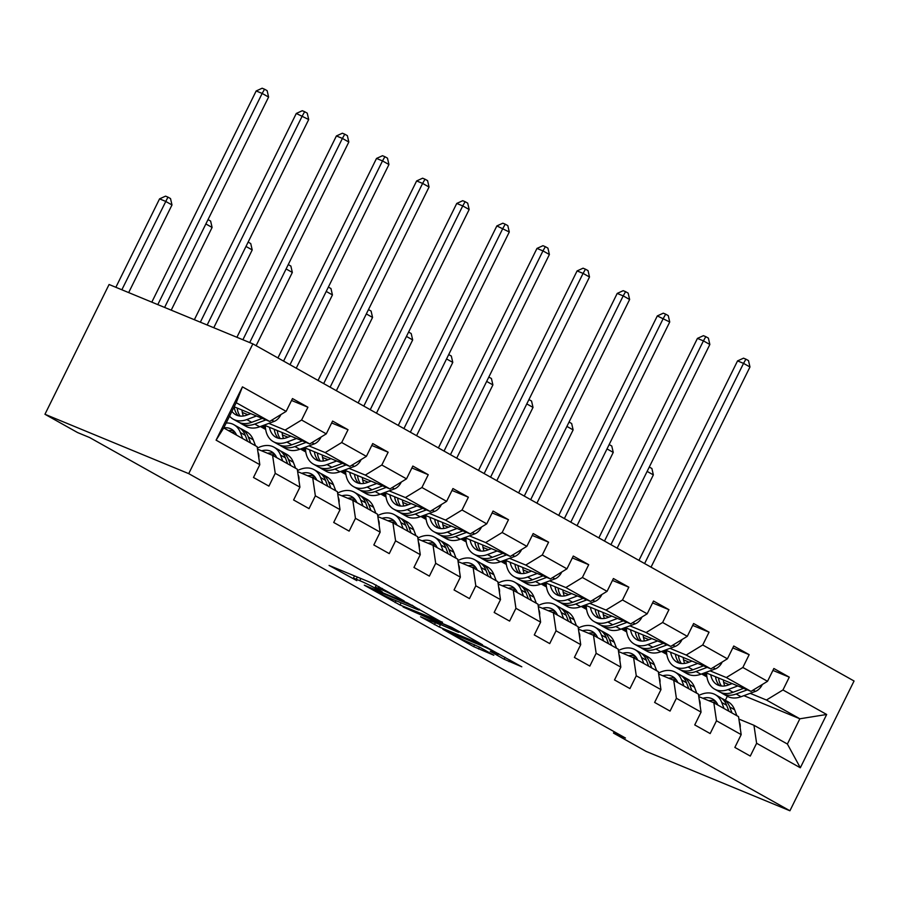 <?xml version="1.0" encoding="UTF-8"?>
<svg xmlns="http://www.w3.org/2000/svg" width="899" height="899" viewBox="0 0 899 899"><rect width="100%" height="100%" fill="white"/><g stroke="black" fill="none" stroke-linecap="round" stroke-linejoin="round"><path stroke-width="1.35" d="M404.157 600.948L372.343 583.215L329.079 565.449L356.813 580.63A12.305 0.73 -153.7 0 1 353.307 578.282A12.305 0.73 -153.7 0 1 356.262 579.214L359.791 580.664A12.305 0.73 -153.7 0 1 375.4 588.306L382.277 591.924L378.693 589.665A12.305 0.73 -153.7 0 1 375.186 587.317A12.305 0.73 -153.7 0 1 378.142 588.238L381.67 589.699A12.305 0.73 -153.7 0 1 397.268 597.341L404.157 600.948M504.125 659.225L521.802 666.8L486.044 646.977L442.791 629.21L473.672 646.639L493.821 655.247L479.976 647.359L467.986 642.043A10.294 0.607 -153.7 0 1 457.726 637.155A10.294 0.607 -153.7 0 1 452.006 633.694A10.294 0.607 -153.7 0 1 454.478 634.469L482.347 645.976A10.294 0.607 -153.7 0 1 492.607 650.854A10.294 0.607 -153.7 0 1 498.327 654.326A10.294 0.607 -153.7 0 1 495.855 653.551L490.281 651.337L504.125 659.225L505.081 657.304M188.723 473.638L44.95 414.27L77.606 432.576L89.585 437.521L625.468 738.034L613.489 733.09L646.145 751.407L789.918 810.774L188.723 473.638L252.855 343.868L854.05 681.004L789.918 810.774M442.387 622.49L407.55 602.959L364.297 585.193L400.044 605.016L442.522 622.22M451.68 627.356L482.561 644.797L439.296 627.019L420.575 616.759L439.6 624.423L430.048 618.95L403.112 606.994L451.68 627.356M772.915 670.407L789.288 677.161L773.859 668.508L767.532 681.307L742.844 667.474L749.17 654.663L733.741 646.01L727.415 658.821L702.726 644.976L709.053 632.177L693.623 623.524L687.297 636.323L662.619 622.479L668.946 609.679L653.517 601.026L647.19 613.826L622.501 599.981L628.828 587.182L613.399 578.529L607.072 591.328L582.383 577.484L588.71 564.684L573.281 556.032L566.954 568.831L542.277 554.998L548.592 542.187L533.174 533.545L526.848 546.345L502.159 532.5L508.486 519.701L493.057 511.048L486.73 523.847L462.041 510.003L468.368 497.203L452.939 488.55L446.612 501.35L421.923 487.505L428.25 474.706L412.832 466.053L406.505 478.852L381.817 465.008L388.143 452.208L372.714 443.555L366.387 456.366L341.699 442.522L348.025 429.722L332.596 421.069L326.27 433.869L301.581 420.024L307.908 407.225L292.478 398.572L286.152 411.371L242.438 386.862L216.097 440.162L223.727 427.946L257.159 446.691L259.811 464.682L253.484 477.481L268.913 486.134L275.24 473.335L272.588 455.344L297.277 469.188L299.929 487.179L293.602 499.979L309.031 508.632L315.358 495.821L312.706 477.841L337.383 491.686L340.036 509.666L333.709 522.465L349.138 531.118L355.465 518.318L352.813 500.338L377.501 514.183L380.153 532.163L373.827 544.963L389.256 553.615L395.582 540.816L392.93 522.825L417.619 536.669L420.271 554.661L413.945 567.46L429.374 576.113L435.7 563.313L433.048 545.322L457.726 559.167L460.378 577.158L454.051 589.958L469.48 598.61L475.807 585.811L473.155 567.82L497.844 581.664L500.496 599.644L494.169 612.455L509.598 621.097L515.925 608.297L513.273 590.317L537.962 604.162L540.614 622.142L534.287 634.941L549.716 643.594L556.043 630.795L553.391 612.815L578.068 626.648L580.72 644.639L574.394 657.439L589.823 666.092L596.149 653.292L593.497 635.301L618.186 649.145L620.838 667.137L614.511 679.936L629.941 688.589L636.267 675.79L633.615 657.798L658.304 671.643L660.956 689.634L654.629 702.434L670.058 711.087L676.385 698.276L673.733 680.296L698.422 694.14L701.063 712.12L694.736 724.92L710.165 733.573L716.492 720.773L713.84 702.793L738.529 716.638L741.181 734.618L734.854 747.417L750.283 756.07L756.61 743.271L753.958 725.279L787.389 744.035L799.863 718.784L766.442 700.029L750.193 693.331M789.288 677.161L782.962 689.96L826.675 714.48L800.324 767.78L756.61 743.271M741.181 734.618L716.492 720.773M701.063 712.12L676.385 698.276M660.956 689.634L636.267 675.79M620.838 667.137L596.149 653.292M580.72 644.639L556.043 630.795M540.614 622.142L515.925 608.297M500.496 599.644L475.807 585.811M460.378 577.158L435.7 563.313M420.271 554.661L395.582 540.816M380.153 532.163L355.465 518.318M340.036 509.666L315.358 495.821M299.929 487.179L275.24 473.335M259.811 464.682L216.097 440.162M710.086 670.834L726.325 677.543L751.013 691.387L705.434 672.564M689.128 662.181L683.566 659.888M666.609 652.876L662.406 651.146M666.822 654.438L661.518 651.472M698.77 696.568L713.84 702.793M751.013 691.387L767.532 681.307M726.325 677.543L742.844 667.474M669.969 648.336L686.207 655.045L710.895 668.89L665.316 650.067M649.011 639.683L643.459 637.391M626.502 630.39L622.288 628.648M626.704 631.941L621.411 628.974M658.664 674.07L673.733 680.296M710.895 668.89L727.415 658.821M686.207 655.045L702.726 644.976M629.851 625.839L646.1 632.548L670.778 646.392L625.198 627.569M608.893 617.186L603.341 614.894M586.384 607.893L582.181 606.151M586.586 609.455L581.293 606.477M618.546 651.573L633.615 657.798M670.778 646.392L687.297 636.323M646.1 632.548L662.619 622.479M589.744 603.341L605.982 610.05L630.671 623.895L585.092 605.072M568.786 594.689L563.223 592.396M546.266 585.395L542.063 583.653M546.48 586.957L541.176 583.99M578.428 629.086L593.497 635.301M630.671 623.895L647.19 613.826M605.982 610.05L622.501 599.981M549.626 580.855L565.864 587.564L590.553 601.397L544.974 582.574M528.668 572.191L523.117 569.899M506.159 562.898L501.945 561.167M506.362 564.46L501.069 561.493M538.321 606.589L553.391 612.815M590.553 601.397L607.072 591.328M565.864 587.564L582.383 577.484M509.508 558.358L525.758 565.066L550.435 578.911L504.856 560.088M488.55 549.705L482.999 547.412M466.042 540.4L461.839 538.67M466.244 541.962L460.951 538.995M498.203 584.092L513.273 590.317M550.435 578.911L566.954 568.831M525.758 565.066L542.277 554.998M469.402 535.86L485.64 542.569L510.329 556.414L464.749 537.591M448.444 527.207L442.881 524.915M425.924 517.914L421.721 516.172M426.137 519.476L420.833 516.498M458.085 561.594L473.155 567.82M510.329 556.414L526.848 546.345M485.64 542.569L502.159 532.5M429.284 513.363L445.522 520.072L470.211 533.916L424.631 515.093M408.326 504.71L402.774 502.417M385.817 495.416L381.603 493.675M386.019 496.978L380.727 494.012M417.979 539.097L433.048 545.322M470.211 533.916L486.73 523.847M445.522 520.072L462.041 510.003M389.166 490.876L405.415 497.574L430.093 511.419L384.514 492.596M368.208 482.212L362.657 479.92M345.699 472.919L341.496 471.188M345.901 474.481L340.609 471.514M377.861 516.61L392.93 522.825M430.093 511.419L446.612 501.35M405.415 497.574L421.923 487.505M349.059 468.379L365.297 475.088L389.986 488.932L344.396 470.11M328.09 459.726L322.539 457.434M305.581 450.421L301.379 448.691M305.784 451.983L300.491 449.017M337.743 494.113L352.813 500.338M389.986 488.932L406.505 478.852M365.297 475.088L381.817 465.008M308.941 445.882L325.18 452.59L349.868 466.435L304.289 447.612M287.983 437.229L282.432 434.936M265.475 427.935L261.261 426.193M265.677 429.486L260.384 426.519M297.636 471.615L312.706 477.841M349.868 466.435L366.387 456.366M325.18 452.59L341.699 442.522M268.823 423.384L285.073 430.093L309.75 443.937L264.171 425.115M247.866 414.731L242.314 412.439M257.519 449.118L272.588 455.344M309.75 443.937L326.27 433.869M285.073 430.093L301.581 420.024M242.438 386.862L236.212 402.696L269.644 421.44L234.178 406.798M269.644 421.44L286.152 411.371M44.95 414.27L109.082 284.5L252.855 343.868M614.174 731.707L613.489 733.09M236.212 402.696L223.727 427.946M729.235 684.667L723.684 682.375M706.726 675.374L702.524 673.643M706.929 676.936L701.636 673.969M743.9 695.669L799.863 718.784L826.675 714.48M725.336 700.299L727.336 696.253M738.888 719.065L753.958 725.279M800.324 767.78L787.389 744.035M766.442 700.029L782.962 689.96M291.546 400.46L307.908 407.225M261.8 425.991L265.43 427.497M331.664 422.957L348.025 429.722M263.71 425.283L265.351 426.205M301.918 448.489L305.548 449.983M371.781 445.454L388.143 452.208M303.828 447.781L305.469 448.702M342.036 470.986L345.654 472.481M411.888 467.952L428.25 474.706M343.935 470.278L345.576 471.2M382.142 493.484L385.772 494.978M452.006 490.449L468.368 497.203M384.053 492.776L385.693 493.686M422.26 515.97L425.89 517.476M492.124 512.936L508.486 519.701M424.171 515.262L425.811 516.183M462.378 538.467L465.997 539.962M532.23 535.433L548.592 542.187M464.277 537.759L465.918 538.681M502.485 560.965L506.115 562.459M572.348 557.931L588.71 564.684M504.395 560.257L506.036 561.178M542.603 583.462L546.232 584.957M612.466 580.428L628.828 587.182M544.513 582.754L546.154 583.665M582.721 605.948L586.339 607.454M652.573 602.914L668.946 609.679M584.631 605.241L586.26 606.162M622.827 628.446L626.457 629.952M692.691 625.412L709.053 632.177M624.738 627.738L626.378 628.659M662.945 650.943L666.575 652.438M732.809 647.909L749.17 654.663M664.855 650.235L666.496 651.157M703.063 673.441L706.681 674.935M704.973 672.733L706.603 673.654M411.911 605.544L371.332 588.53L375.119 590.89A12.305 0.73 -153.7 0 0 390.717 598.532L416.125 609.016A12.305 0.73 -153.7 0 0 419.08 609.949A12.305 0.73 -153.7 0 0 415.574 607.6L412.102 605.162M456.49 631.491A10.294 0.607 -153.7 0 0 458.962 632.267A10.294 0.607 -153.7 0 0 453.242 628.794A10.294 0.607 -153.7 0 0 442.982 623.917L432.239 619.58L441.791 625.052L456.49 631.491M250.776 413.652L246.978 415.057A24.88 16.396 119.3 0 1 235.662 414.697A24.88 16.396 119.3 0 1 231.953 411.315M256.451 416.001L246.809 419.575A29.982 19.756 119.3 0 1 233.178 419.148A29.982 19.756 119.3 0 1 229.56 416.158M280.758 414.664L280.724 415.012A10.383 6.844 119.3 0 1 274.105 421.429L259.665 426.789A29.982 19.756 119.3 0 1 246.034 426.351L241.146 423.609A29.982 19.756 -60.7 0 0 254.777 424.047L265.924 419.912M243.393 415.99A24.88 16.396 119.3 0 1 241.988 410.023M262.261 418.395L251.698 422.316A29.982 19.756 119.3 0 1 238.055 421.878L233.178 419.148M234.156 406.854A24.88 16.396 -60.7 0 0 238.291 415.754M239.662 422.642A29.982 19.756 -60.7 0 0 241.146 423.609M240.134 416.068A24.88 16.396 119.3 0 1 237.179 408.034M164.607 307.436L268.599 97.047L262.16 93.44L256.17 90.968L151.807 302.143M157.797 304.615L262.16 93.44L264.553 89.215L267.127 90.664L268.599 97.047M256.17 90.968L262.148 88.226L264.553 89.215M258.788 457.76A10.383 6.844 -60.7 0 0 258.384 453.231L257.957 452.141M255.53 445.78L253.237 439.791A29.982 19.756 -60.7 0 0 246.764 431.925L241.876 429.183A29.982 19.756 -60.7 0 0 240.269 428.418M242.674 438.566L240.381 432.576A29.982 19.756 -60.7 0 0 233.897 424.71A29.982 19.756 -60.7 0 0 226.177 423.002M236.572 435.15A24.88 16.396 -60.7 0 0 231.414 429.16A24.88 16.396 -60.7 0 0 223.772 427.857M250.641 443.038L248.349 437.049A29.982 19.756 -60.7 0 0 241.876 429.183M231.582 432.352A24.88 16.396 119.3 0 1 234.909 432.25M233.897 424.71L238.786 427.452A29.982 19.756 119.3 0 1 245.27 435.318L247.562 441.308M233.673 430.846A24.88 16.396 -60.7 0 0 228.492 430.621M128.669 292.591L171.99 204.95L165.562 201.342L159.561 198.87L115.859 287.298M121.848 289.781L167.944 197.128L170.518 198.567L171.99 204.95M159.561 198.87L165.551 196.139L167.944 197.128M290.894 436.15L287.096 437.555A24.88 16.396 119.3 0 1 275.779 437.195A24.88 16.396 119.3 0 1 269.498 427.317M296.569 438.487L286.916 442.072A29.982 19.756 119.3 0 1 273.285 441.634A29.982 19.756 119.3 0 1 265.329 425.598M320.876 437.161L320.831 437.51A10.383 6.844 119.3 0 1 314.212 443.926L299.783 449.286A29.982 19.756 119.3 0 1 286.152 448.848L281.263 446.106A29.982 19.756 -60.7 0 0 294.894 446.545L306.042 442.409M283.511 438.476A24.88 16.396 119.3 0 1 282.106 432.52M302.379 440.892L291.804 444.814A29.982 19.756 119.3 0 1 278.173 444.376L273.285 441.634M274.262 429.284A24.88 16.396 -60.7 0 0 278.398 438.24M279.78 445.14A29.982 19.756 -60.7 0 0 281.263 446.106M280.252 438.566A24.88 16.396 119.3 0 1 277.285 430.531M207.163 325L308.705 119.533L296.288 113.465L194.353 319.718M200.342 322.19L302.278 115.937L304.66 111.712L307.233 113.15L308.705 119.533M296.288 113.465L302.266 110.723L304.66 111.712M331.001 458.647L327.214 460.052A24.88 16.396 119.3 0 1 315.897 459.692A24.88 16.396 119.3 0 1 309.604 449.803M336.687 460.985L327.034 464.569A29.982 19.756 119.3 0 1 313.403 464.131A29.982 19.756 119.3 0 1 305.446 448.084M360.982 459.647L360.949 460.007A10.383 6.844 119.3 0 1 354.33 466.424L339.889 471.773A29.982 19.756 119.3 0 1 326.258 471.346L321.37 468.604A29.982 19.756 -60.7 0 0 335.001 469.042L346.16 464.895M323.618 460.973A24.88 16.396 119.3 0 1 322.213 455.018M342.485 463.39L331.922 467.311A29.982 19.756 119.3 0 1 318.291 466.873L313.403 464.131M314.38 451.77A24.88 16.396 -60.7 0 0 318.516 460.738M319.887 467.637A29.982 19.756 -60.7 0 0 321.37 468.604M320.359 461.063A24.88 16.396 119.3 0 1 317.403 453.029M249.708 342.575L348.823 142.031L342.395 138.424L336.406 135.951L236.898 337.282M242.887 339.755L342.395 138.424L344.778 134.209L347.351 135.648L348.823 142.031M336.406 135.951L342.384 133.221L344.778 134.209M298.906 480.257A10.383 6.844 -60.7 0 0 298.502 475.728L298.075 474.627M295.647 468.278L293.355 462.288A29.982 19.756 -60.7 0 0 286.871 454.411L281.983 451.68A29.982 19.756 -60.7 0 0 280.387 450.916M282.792 461.063L280.499 455.074A29.982 19.756 -60.7 0 0 274.015 447.208A29.982 19.756 -60.7 0 0 257.372 448.118M276.69 457.647A24.88 16.396 -60.7 0 0 271.52 451.646A24.88 16.396 -60.7 0 0 261.631 450.826M290.759 465.536L288.467 459.546A29.982 19.756 -60.7 0 0 281.983 451.68M271.464 454.883A24.88 16.396 119.3 0 1 275.027 454.748M274.015 447.208L278.904 449.95A29.982 19.756 119.3 0 1 285.376 457.816L287.669 463.805M273.79 453.343A24.88 16.396 -60.7 0 0 267.61 453.287M171.215 310.166L212.097 227.447L205.871 223.952M208.017 219.603L210.624 221.064L212.097 227.447M208.051 219.614L207.703 220.233M339.024 502.755A10.383 6.844 -60.7 0 0 338.608 498.226L338.193 497.125M335.754 490.764L333.462 484.775A29.982 19.756 -60.7 0 0 326.989 476.908L322.1 474.166A29.982 19.756 -60.7 0 0 320.505 473.413M322.898 483.561L320.606 477.571A29.982 19.756 -60.7 0 0 314.133 469.705A29.982 19.756 -60.7 0 0 297.479 470.615M316.796 480.133A24.88 16.396 -60.7 0 0 311.638 474.144A24.88 16.396 -60.7 0 0 301.749 473.312M330.877 488.033L328.584 482.044A29.982 19.756 -60.7 0 0 322.1 474.166M311.571 477.369A24.88 16.396 119.3 0 1 315.144 477.234M314.133 469.705L319.021 472.436A29.982 19.756 119.3 0 1 325.494 480.313L327.787 486.303M313.908 475.829A24.88 16.396 -60.7 0 0 307.728 475.785M213.771 327.73L252.214 249.944L245.989 246.45M248.135 242.101L250.742 243.562L252.214 249.944M248.169 242.112L247.821 242.73M371.118 481.134L367.32 482.549A24.88 16.396 119.3 0 1 356.004 482.179A24.88 16.396 119.3 0 1 349.722 472.301M376.793 483.482L367.152 487.067A29.982 19.756 119.3 0 1 353.521 486.629A29.982 19.756 119.3 0 1 345.564 470.582M401.1 482.145L401.066 482.505A10.383 6.844 119.3 0 1 394.447 488.91L380.007 494.27A29.982 19.756 119.3 0 1 366.376 493.832L361.488 491.101A29.982 19.756 -60.7 0 0 375.119 491.528L386.267 487.393M363.735 483.471A24.88 16.396 119.3 0 1 362.331 477.504M382.603 485.876L372.04 489.798A29.982 19.756 119.3 0 1 358.409 489.371L353.521 486.629M354.487 474.267A24.88 16.396 -60.7 0 0 358.634 483.235M360.005 490.124A29.982 19.756 -60.7 0 0 361.488 491.101M360.477 483.561A24.88 16.396 119.3 0 1 357.521 475.515M290.006 364.702L388.941 164.528L382.502 160.921L376.512 158.449L277.926 357.937M283.578 361.106L382.502 160.921L384.896 156.707L387.469 158.145L388.941 164.528M376.512 158.449L382.491 155.718L384.896 156.707M411.236 503.631L407.438 505.036A24.88 16.396 119.3 0 1 396.122 504.676A24.88 16.396 119.3 0 1 389.84 494.798M416.911 505.98L407.258 509.553A29.982 19.756 119.3 0 1 393.627 509.126A29.982 19.756 119.3 0 1 385.671 493.079M441.218 504.642L441.173 505.002A10.383 6.844 119.3 0 1 434.554 511.407L420.125 516.768A29.982 19.756 119.3 0 1 406.494 516.329L401.606 513.587A29.982 19.756 -60.7 0 0 415.237 514.026L426.384 509.89M403.853 505.968A24.88 16.396 119.3 0 1 402.449 500.001M422.721 508.373L412.147 512.295A29.982 19.756 119.3 0 1 398.515 511.857L393.627 509.126M394.605 496.765A24.88 16.396 -60.7 0 0 398.74 505.732M400.122 512.621A29.982 19.756 -60.7 0 0 401.606 513.587M400.594 506.058A24.88 16.396 119.3 0 1 397.628 498.012M330.113 387.199L429.048 187.026L422.62 183.418L416.63 180.946L318.044 380.434M323.685 383.592L422.62 183.418L425.002 179.204L427.576 180.643L429.048 187.026M416.63 180.946L422.609 178.204L425.002 179.204M451.343 526.129L447.556 527.533A24.88 16.396 119.3 0 1 436.24 527.174A24.88 16.396 119.3 0 1 429.947 517.296M457.029 528.477L447.376 532.051A29.982 19.756 119.3 0 1 433.745 531.612A29.982 19.756 119.3 0 1 425.789 515.577M481.325 527.14L481.291 527.488A10.383 6.844 119.3 0 1 474.672 533.905L460.232 539.265A29.982 19.756 119.3 0 1 446.601 538.827L441.712 536.085A29.982 19.756 -60.7 0 0 455.355 536.523L466.502 532.388M443.971 528.466A24.88 16.396 119.3 0 1 442.555 522.499M462.828 530.871L452.264 534.793A29.982 19.756 119.3 0 1 438.633 534.354L433.745 531.612M434.723 519.262A24.88 16.396 -60.7 0 0 438.858 528.219M440.229 535.119A29.982 19.756 -60.7 0 0 441.712 536.085M440.701 528.545A24.88 16.396 119.3 0 1 437.746 520.51M370.231 409.697L469.166 209.523L462.738 205.916L456.748 203.444L358.15 402.921M363.803 406.09L462.738 205.916L465.12 201.691L467.694 203.14L469.166 209.523M456.748 203.444L462.727 200.702L465.12 201.691M379.131 525.241A10.383 6.844 -60.7 0 0 378.726 520.723L378.299 519.622M375.872 513.262L373.579 507.272A29.982 19.756 -60.7 0 0 367.107 499.406L362.218 496.664A29.982 19.756 -60.7 0 0 360.611 495.911M363.016 506.058L360.724 500.069A29.982 19.756 -60.7 0 0 354.24 492.191A29.982 19.756 -60.7 0 0 337.597 493.113M356.914 502.631A24.88 16.396 -60.7 0 0 351.756 496.641A24.88 16.396 -60.7 0 0 341.867 495.81M370.984 510.52L368.691 504.53A29.982 19.756 -60.7 0 0 362.218 496.664M351.689 499.866A24.88 16.396 119.3 0 1 355.262 499.732M354.24 492.191L359.128 494.933A29.982 19.756 119.3 0 1 365.612 502.799L367.905 508.789M354.015 498.327A24.88 16.396 -60.7 0 0 347.846 498.282M256.114 345.699L292.332 272.431L286.096 268.947M288.253 264.598L290.86 266.048L292.332 272.431M288.287 264.609L287.938 265.227M419.249 547.738A10.383 6.844 -60.7 0 0 418.844 543.21L418.417 542.119M415.99 535.759L413.697 529.769A29.982 19.756 -60.7 0 0 407.213 521.903L402.336 519.161A29.982 19.756 -60.7 0 0 400.729 518.397M403.134 528.545L400.842 522.555A29.982 19.756 -60.7 0 0 394.358 514.689A29.982 19.756 -60.7 0 0 377.715 515.61M397.032 525.128A24.88 16.396 -60.7 0 0 391.863 519.139A24.88 16.396 -60.7 0 0 381.974 518.307M411.101 533.017L408.809 527.028A29.982 19.756 -60.7 0 0 402.336 519.161M391.807 522.364A24.88 16.396 119.3 0 1 395.369 522.229M394.358 514.689L399.246 517.431A29.982 19.756 119.3 0 1 405.719 525.297L408.011 531.287M394.133 520.824A24.88 16.396 -60.7 0 0 387.952 520.779M296.232 368.197L332.439 294.928L326.213 291.433M328.36 287.084L330.967 288.545L332.439 294.928M328.393 287.107L328.056 287.725M459.367 570.236A10.383 6.844 -60.7 0 0 458.951 565.707L458.535 564.606M456.096 558.257L453.804 552.267A29.982 19.756 -60.7 0 0 447.331 544.401L442.443 541.659A29.982 19.756 -60.7 0 0 440.847 540.895M443.241 551.042L440.948 545.052A29.982 19.756 -60.7 0 0 434.475 537.186A29.982 19.756 -60.7 0 0 417.833 538.096M437.139 547.626A24.88 16.396 -60.7 0 0 431.981 541.625A24.88 16.396 -60.7 0 0 422.092 540.805M451.219 555.515L448.927 549.525A29.982 19.756 -60.7 0 0 442.443 541.659M431.913 544.861A24.88 16.396 119.3 0 1 435.487 544.727M434.475 537.186L439.364 539.928A29.982 19.756 119.3 0 1 445.837 547.794L448.129 553.784M434.251 543.322A24.88 16.396 -60.7 0 0 428.07 543.266M336.35 390.694L372.557 317.426L366.331 313.931M368.478 309.582L371.085 311.043L372.557 317.426M368.511 309.604L368.163 310.211M499.473 592.733A10.383 6.844 -60.7 0 0 499.069 588.204L498.653 587.103M496.214 580.754L493.922 574.764A29.982 19.756 -60.7 0 0 487.449 566.887L482.561 564.156A29.982 19.756 -60.7 0 0 480.954 563.392M483.359 573.54L481.066 567.55A29.982 19.756 -60.7 0 0 474.593 559.684A29.982 19.756 -60.7 0 0 457.939 560.594M477.257 570.112A24.88 16.396 -60.7 0 0 472.099 564.123A24.88 16.396 -60.7 0 0 462.21 563.302M491.326 578.012L489.034 572.022A29.982 19.756 -60.7 0 0 482.561 564.156M472.031 567.359A24.88 16.396 119.3 0 1 475.605 567.224M474.593 559.684L479.47 562.426A29.982 19.756 119.3 0 1 485.954 570.292L488.247 576.281M474.357 565.808A24.88 16.396 -60.7 0 0 468.188 565.763M376.456 413.192L412.675 339.923L406.438 336.428M408.596 332.079L411.203 333.54L412.675 339.923M408.629 332.091L408.281 332.709M539.591 615.231A10.383 6.844 -60.7 0 0 539.186 610.702L538.759 609.601M536.332 603.24L534.04 597.251A29.982 19.756 -60.7 0 0 527.556 589.384L522.679 586.642A29.982 19.756 -60.7 0 0 521.072 585.89M523.476 596.037L521.184 590.047A29.982 19.756 -60.7 0 0 514.7 582.181A29.982 19.756 -60.7 0 0 498.057 583.091M517.375 592.61A24.88 16.396 -60.7 0 0 512.205 586.62A24.88 16.396 -60.7 0 0 502.316 585.788M531.444 600.51L529.151 594.52A29.982 19.756 -60.7 0 0 522.679 586.642M512.149 589.845A24.88 16.396 119.3 0 1 515.711 589.71M514.7 582.181L519.588 584.912A29.982 19.756 119.3 0 1 526.061 592.789L528.354 598.779M514.475 588.306A24.88 16.396 -60.7 0 0 508.295 588.261M416.574 435.689L452.781 362.409L446.556 358.926M448.702 354.577L451.309 356.026L452.781 362.409M448.747 354.588L448.399 355.206M579.709 637.717A10.383 6.844 -60.7 0 0 579.293 633.188L578.877 632.098M576.439 625.738L574.146 619.748A29.982 19.756 -60.7 0 0 567.674 611.882L562.785 609.14A29.982 19.756 -60.7 0 0 561.19 608.376M563.583 618.523L561.291 612.545A29.982 19.756 -60.7 0 0 554.818 604.667A29.982 19.756 -60.7 0 0 538.175 605.589M557.481 615.107A24.88 16.396 -60.7 0 0 552.323 609.117A24.88 16.396 -60.7 0 0 542.434 608.286M571.562 622.996L569.269 617.006A29.982 19.756 -60.7 0 0 562.785 609.14M552.256 612.343A24.88 16.396 119.3 0 1 555.829 612.208M554.818 604.667L559.706 607.409A29.982 19.756 119.3 0 1 566.179 615.276L568.471 621.265M554.593 610.803A24.88 16.396 -60.7 0 0 548.412 610.758M456.692 458.175L492.899 384.907L486.674 381.412M488.505 377.704L488.854 377.086L491.427 378.524L492.899 384.907M619.816 660.214A10.383 6.844 -60.7 0 0 619.411 655.686L618.995 654.596M616.557 648.235L614.264 642.246A29.982 19.756 -60.7 0 0 607.791 634.379L602.903 631.637A29.982 19.756 -60.7 0 0 601.296 630.873M603.701 641.021L601.409 635.031A29.982 19.756 -60.7 0 0 594.936 627.165A29.982 19.756 -60.7 0 0 578.282 628.086M597.599 637.605A24.88 16.396 -60.7 0 0 592.441 631.615A24.88 16.396 -60.7 0 0 582.552 630.783M611.668 645.493L609.376 639.504A29.982 19.756 -60.7 0 0 602.903 631.637M592.374 634.84A24.88 16.396 119.3 0 1 595.947 634.705M594.936 627.165L599.813 629.907A29.982 19.756 119.3 0 1 606.297 637.773L608.589 643.763M594.7 633.301A24.88 16.396 -60.7 0 0 588.53 633.256M496.799 480.673L533.017 407.404L526.78 403.909M528.938 399.561L531.545 401.021L533.017 407.404M528.972 399.583L528.623 400.19M659.933 682.712A10.383 6.844 -60.7 0 0 659.529 678.183L659.102 677.082M656.675 670.733L654.382 664.743A29.982 19.756 -60.7 0 0 647.898 656.866L643.021 654.135A29.982 19.756 -60.7 0 0 641.414 653.371M643.819 663.518L641.526 657.529A29.982 19.756 -60.7 0 0 635.042 649.662A29.982 19.756 -60.7 0 0 618.4 650.573M637.717 660.102A24.88 16.396 -60.7 0 0 632.559 654.101A24.88 16.396 -60.7 0 0 622.659 653.281M651.786 667.991L649.494 662.001A29.982 19.756 -60.7 0 0 643.021 654.135M632.491 657.338A24.88 16.396 119.3 0 1 636.054 657.203M635.042 649.662L639.931 652.404A29.982 19.756 119.3 0 1 646.403 660.271L648.696 666.26M634.818 655.798A24.88 16.396 -60.7 0 0 628.648 655.742M536.917 503.17L573.124 429.902L566.898 426.407M568.741 422.687L569.089 422.069L571.652 423.519L573.124 429.902M700.051 705.209A10.383 6.844 -60.7 0 0 699.636 700.681L699.22 699.579M696.781 693.219L694.5 687.229A29.982 19.756 -60.7 0 0 688.016 679.363L683.128 676.621A29.982 19.756 -60.7 0 0 681.532 675.868M683.925 686.016L681.633 680.026A29.982 19.756 -60.7 0 0 675.16 672.16A29.982 19.756 -60.7 0 0 658.518 673.07M677.824 682.588A24.88 16.396 -60.7 0 0 672.666 676.599A24.88 16.396 -60.7 0 0 662.777 675.767M691.904 690.488L689.612 684.499A29.982 19.756 -60.7 0 0 683.128 676.621M672.598 679.824A24.88 16.396 119.3 0 1 676.172 679.7M675.16 672.16L680.049 674.891A29.982 19.756 119.3 0 1 686.521 682.768L688.814 688.758M674.935 678.284A24.88 16.396 -60.7 0 0 668.755 678.239M577.034 525.668L613.242 452.399L607.016 448.904M608.848 445.185L609.196 444.567L611.769 446.016L613.242 452.399M491.461 548.626L487.663 550.031A24.88 16.396 119.3 0 1 476.358 549.671A24.88 16.396 119.3 0 1 470.065 539.782M497.136 550.963L487.494 554.548A29.982 19.756 119.3 0 1 473.863 554.11A29.982 19.756 119.3 0 1 465.907 538.074M521.442 549.637L521.409 549.986A10.383 6.844 119.3 0 1 514.79 556.402L500.35 561.763A29.982 19.756 119.3 0 1 486.719 561.324L481.83 558.582A29.982 19.756 -60.7 0 0 495.461 559.021L506.609 554.874M484.078 550.952A24.88 16.396 119.3 0 1 482.673 544.996M502.946 553.368L492.382 557.29A29.982 19.756 119.3 0 1 478.751 556.852L473.863 554.11M474.829 541.76A24.88 16.396 -60.7 0 0 478.976 550.716M480.347 557.616A29.982 19.756 -60.7 0 0 481.83 558.582M480.819 551.042A24.88 16.396 119.3 0 1 477.863 543.007M410.349 432.194L509.284 232.009L496.855 225.93L398.268 425.418M403.921 428.587L502.856 228.413L505.238 224.188L507.811 225.627L509.284 232.009M496.855 225.93L502.844 223.199L505.238 224.188M531.579 571.112L527.78 572.528A24.88 16.396 119.3 0 1 516.464 572.169A24.88 16.396 119.3 0 1 510.183 562.28M537.254 573.461L527.612 577.046A29.982 19.756 119.3 0 1 513.97 576.607A29.982 19.756 119.3 0 1 506.025 560.56M561.56 572.124L561.515 572.483A10.383 6.844 119.3 0 1 554.897 578.9L540.468 584.249A29.982 19.756 119.3 0 1 526.836 583.822L521.948 581.08A29.982 19.756 -60.7 0 0 535.579 581.518L546.727 577.372M524.196 573.45A24.88 16.396 119.3 0 1 522.791 567.483M543.063 575.854L532.489 579.788A29.982 19.756 119.3 0 1 518.858 579.349L513.97 576.607M514.947 564.246A24.88 16.396 -60.7 0 0 519.094 573.214M520.465 580.102A29.982 19.756 -60.7 0 0 521.948 581.08M520.937 573.54A24.88 16.396 119.3 0 1 517.97 565.505M450.455 454.68L549.39 254.507L542.962 250.9L536.973 248.427L438.386 447.916M444.027 451.084L542.962 250.9L545.345 246.686L547.918 248.124L549.39 254.507M536.973 248.427L542.951 245.697L545.345 246.686M571.685 593.61L567.898 595.026A24.88 16.396 119.3 0 1 556.582 594.655A24.88 16.396 119.3 0 1 550.289 584.777M577.372 595.958L567.718 599.543A29.982 19.756 119.3 0 1 554.087 599.105A29.982 19.756 119.3 0 1 546.131 583.058M601.678 594.621L601.633 594.981A10.383 6.844 119.3 0 1 595.014 601.386L580.574 606.746A29.982 19.756 119.3 0 1 566.943 606.308L562.055 603.577A29.982 19.756 -60.7 0 0 575.697 604.004L586.845 599.869M564.314 595.947A24.88 16.396 119.3 0 1 562.898 589.98M583.17 598.352L572.607 602.274A29.982 19.756 119.3 0 1 558.976 601.847L554.087 599.105M555.065 586.744A24.88 16.396 -60.7 0 0 559.2 595.711M560.571 602.6A29.982 19.756 -60.7 0 0 562.055 603.577M561.043 596.037A24.88 16.396 119.3 0 1 558.088 587.991M490.573 477.178L589.508 277.004L583.08 273.397L577.091 270.925L478.493 470.413M484.145 473.571L583.08 273.397L585.463 269.183L588.036 270.621L589.508 277.004M577.091 270.925L583.069 268.194L585.463 269.183M611.803 616.107L608.005 617.512A24.88 16.396 119.3 0 1 596.7 617.152A24.88 16.396 119.3 0 1 590.407 607.274M617.478 618.456L607.836 622.029A29.982 19.756 119.3 0 1 594.205 621.602A29.982 19.756 119.3 0 1 586.249 605.555M641.785 617.119L641.751 617.467A10.383 6.844 119.3 0 1 635.132 623.884L620.692 629.244A29.982 19.756 119.3 0 1 607.061 628.806L602.173 626.064A29.982 19.756 -60.7 0 0 615.804 626.502L626.951 622.366M604.42 618.445A24.88 16.396 119.3 0 1 603.015 612.477M623.288 620.849L612.725 624.771A29.982 19.756 119.3 0 1 599.094 624.333L594.205 621.602M595.172 609.241A24.88 16.396 -60.7 0 0 599.318 618.209M600.689 625.097A29.982 19.756 -60.7 0 0 602.173 626.064M601.161 618.523A24.88 16.396 119.3 0 1 598.206 610.488M530.691 499.675L629.626 299.502L623.198 295.895L617.208 293.422L518.611 492.899M524.263 496.068L623.198 295.895L625.58 291.669L628.154 293.119L629.626 299.502M617.208 293.422L623.187 290.68L625.58 291.669M651.921 638.605L648.123 640.009A24.88 16.396 119.3 0 1 636.807 639.65A24.88 16.396 119.3 0 1 630.525 629.772M657.596 640.942L647.954 644.527A29.982 19.756 119.3 0 1 634.312 644.089A29.982 19.756 119.3 0 1 626.367 628.053M681.903 639.616L681.858 639.964A10.383 6.844 119.3 0 1 675.239 646.381L660.81 651.741A29.982 19.756 119.3 0 1 647.179 651.303L642.291 648.561A29.982 19.756 -60.7 0 0 655.922 648.999L667.069 644.864M644.538 640.942A24.88 16.396 119.3 0 1 643.133 634.975M663.406 643.347L652.831 647.269A29.982 19.756 119.3 0 1 639.2 646.831L634.312 644.089M635.29 631.739A24.88 16.396 -60.7 0 0 639.436 640.695M640.807 647.595A29.982 19.756 -60.7 0 0 642.291 648.561M641.279 641.021A24.88 16.396 119.3 0 1 638.312 632.986M570.798 522.173L669.733 321.999L657.315 315.92L558.729 515.397M564.37 518.566L663.305 318.392L665.687 314.167L668.26 315.616L669.733 321.999M657.315 315.92L663.293 313.178L665.687 314.167M692.028 661.102L688.241 662.507A24.88 16.396 119.3 0 1 676.925 662.147A24.88 16.396 119.3 0 1 670.632 652.258M697.714 663.44L688.061 667.024A29.982 19.756 119.3 0 1 674.43 666.586A29.982 19.756 119.3 0 1 666.474 650.539M722.021 662.102L721.976 662.462A10.383 6.844 119.3 0 1 715.357 668.878L700.917 674.228A29.982 19.756 119.3 0 1 687.286 673.801L682.408 671.059A29.982 19.756 -60.7 0 0 696.04 671.497L707.187 667.35M684.656 663.428A24.88 16.396 119.3 0 1 683.24 657.472M703.512 665.844L692.949 669.766A29.982 19.756 119.3 0 1 679.318 669.328L674.43 666.586M675.407 654.225A24.88 16.396 -60.7 0 0 679.543 663.192M680.914 670.092A29.982 19.756 -60.7 0 0 682.408 671.059M681.397 663.518A24.88 16.396 119.3 0 1 678.43 655.483M610.915 544.67L709.85 344.486L703.423 340.878L697.433 338.406L598.835 537.894M604.488 541.063L703.423 340.878L705.805 336.664L708.378 338.103L709.85 344.486M697.433 338.406L703.411 335.675L705.805 336.664M732.146 683.588L728.359 685.004A24.88 16.396 119.3 0 1 717.042 684.633A24.88 16.396 119.3 0 1 710.749 674.756M737.821 685.937L728.179 689.522A29.982 19.756 119.3 0 1 714.548 689.084A29.982 19.756 119.3 0 1 706.592 673.036M762.127 684.6L762.094 684.959A10.383 6.844 119.3 0 1 755.475 691.365L741.034 696.725A29.982 19.756 119.3 0 1 727.403 696.287L722.515 693.556A29.982 19.756 -60.7 0 0 736.146 693.983L747.305 689.848M724.763 685.926A24.88 16.396 119.3 0 1 723.358 679.959M743.63 688.331L733.067 692.252A29.982 19.756 119.3 0 1 719.436 691.825L714.548 689.084M715.514 676.722A24.88 16.396 -60.7 0 0 719.661 685.69M721.032 692.578A29.982 19.756 -60.7 0 0 722.515 693.556M721.504 686.016A24.88 16.396 119.3 0 1 718.548 677.97M651.033 567.157L749.968 366.983L743.54 363.376L737.551 360.904L638.953 560.392M644.605 563.561L743.54 363.376L745.923 359.162L748.496 360.6L749.968 366.983M737.551 360.904L743.529 358.173L745.923 359.162M740.158 727.707A10.383 6.844 -60.7 0 0 739.753 723.178L739.338 722.077M736.899 715.716L734.607 709.727A29.982 19.756 -60.7 0 0 728.134 701.861L723.245 699.119A29.982 19.756 -60.7 0 0 721.639 698.366M724.043 708.513L721.751 702.524A29.982 19.756 -60.7 0 0 715.278 694.646A29.982 19.756 -60.7 0 0 698.624 695.568M717.941 705.086A24.88 16.396 -60.7 0 0 712.783 699.096A24.88 16.396 -60.7 0 0 702.894 698.265M732.011 712.974L729.718 706.985A29.982 19.756 -60.7 0 0 723.245 699.119M712.716 702.321A24.88 16.396 119.3 0 1 716.289 702.186M715.278 694.646L720.155 697.388A29.982 19.756 119.3 0 1 726.639 705.254L728.932 711.244M715.042 700.782A24.88 16.396 -60.7 0 0 708.873 700.737M617.141 548.154L653.359 474.886L647.134 471.402M649.28 467.053L651.887 468.503L653.359 474.886M649.314 467.064L648.966 467.682M382.289 588.452L381.67 589.699M378.962 586.586L378.142 588.238M360.87 578.484L359.791 580.664M357.353 577.023L356.262 579.214M401.123 602.824L400.044 605.016M396.099 600.746L395.167 602.622M440.6 624.378L439.296 627.019M435.352 622.76L434.419 624.636M430.407 618.209L430.048 618.95M479.493 647.1L478.549 649.033M474.593 644.774L473.672 646.639M509.812 659.967L509.003 661.608M251.698 422.316L246.809 419.575M259.665 426.789L254.777 424.047M274.105 421.429L271.79 420.136M248.349 437.049L253.237 439.791M240.381 432.576L245.27 435.318M291.804 444.814L286.916 442.072M299.783 449.286L294.894 446.545M314.212 443.926L311.897 442.623M331.922 467.311L327.034 464.569M339.889 471.773L335.001 469.042M354.33 466.424L352.015 465.12M288.467 459.546L293.355 462.288M280.499 455.074L285.376 457.816M328.584 482.044L333.462 484.775M320.606 477.571L325.494 480.313M372.04 489.798L367.152 487.067M380.007 494.27L375.119 491.528M394.447 488.91L392.133 487.618M412.147 512.295L407.258 509.553M420.125 516.768L415.237 514.026M434.554 511.407L432.239 510.115M452.264 534.793L447.376 532.051M460.232 539.265L455.355 536.523M474.672 533.905L472.357 532.613M368.691 504.53L373.579 507.272M360.724 500.069L365.612 502.799M408.809 527.028L413.697 529.769M400.842 522.555L405.719 525.297M448.927 549.525L453.804 552.267M440.948 545.052L445.837 547.794M489.034 572.022L493.922 574.764M481.066 567.55L485.954 570.292M529.151 594.52L534.04 597.251M521.184 590.047L526.061 592.789M569.269 617.006L574.146 619.748M561.291 612.545L566.179 615.276M609.376 639.504L614.264 642.246M601.409 635.031L606.297 637.773M649.494 662.001L654.382 664.743M641.526 657.529L646.403 660.271M689.612 684.499L694.5 687.229M681.633 680.026L686.521 682.768M492.382 557.29L487.494 554.548M500.35 561.763L495.461 559.021M514.79 556.402L512.475 555.099M532.489 579.788L527.612 577.046M540.468 584.249L535.579 581.518M554.897 578.9L552.582 577.596M572.607 602.274L567.718 599.543M580.574 606.746L575.697 604.004M595.014 601.386L592.699 600.094M612.725 624.771L607.836 622.029M620.692 629.244L615.804 626.502M635.132 623.884L632.817 622.591M652.831 647.269L647.954 644.527M660.81 651.741L655.922 648.999M675.239 646.381L672.935 645.077M692.949 669.766L688.061 667.024M700.917 674.228L696.04 671.497M715.357 668.878L713.042 667.575M733.067 692.252L728.179 689.522M741.034 696.725L736.146 693.983M755.475 691.365L753.16 690.072M729.718 706.985L734.607 709.727M721.751 702.524L726.639 705.254M376.276 585.092L375.186 587.317M354.509 575.854L353.307 578.282M419.417 609.264L419.08 609.949M459.277 631.626L458.962 632.267M498.642 653.697L498.327 654.326M452.321 633.053L452.006 633.694"/></g></svg>
